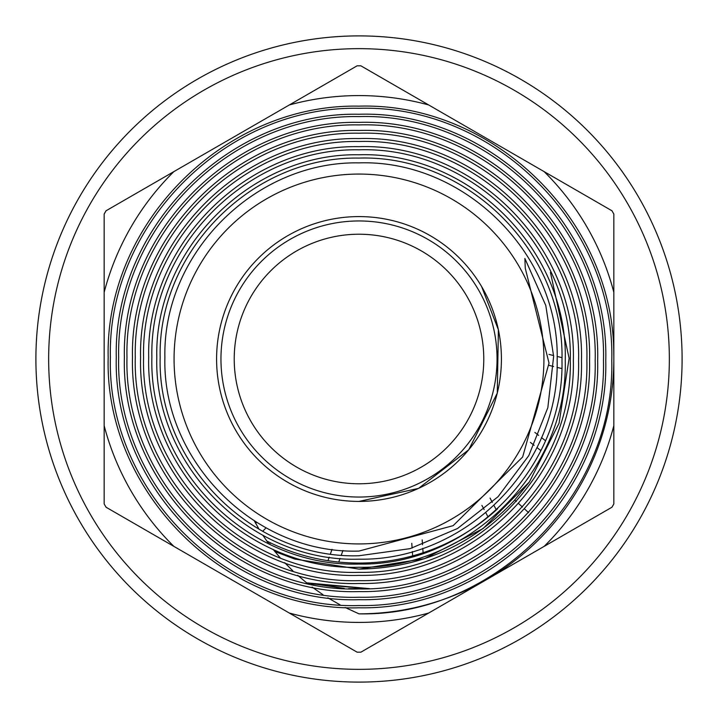 <?xml version="1.0" encoding="UTF-8"?>
<svg xmlns="http://www.w3.org/2000/svg" width="718" height="718" viewBox="0 0 718 718"><rect width="100%" height="100%" fill="white"/><g stroke="black" fill="none" stroke-linecap="round" stroke-linejoin="round"><path stroke-width="1.08" d="M359 48.653A310.347 310.347 0 0 1 669.347 359A310.347 310.347 0 0 1 359 669.347A310.347 310.347 0 0 1 48.653 359A310.347 310.347 0 0 1 359 48.653M359 35.9A323.1 323.1 0 0 1 682.1 359A323.1 323.1 0 0 1 359 682.1A323.1 323.1 0 0 1 35.9 359A323.1 323.1 0 0 1 359 35.9M340.081 558.398L338.752 562.059A204.065 204.065 0 0 0 497.664 508.712M338.752 562.059A204.065 204.065 0 0 1 266.791 541.04M422.193 539.918L422.534 544.756M422.776 548.301L423.09 552.734M481.913 505.418L484.156 509.627M485.808 512.733L488.096 517.041M490.053 498.077L492.324 502.349M493.993 505.499L496.344 509.924M530.405 442.423L534.156 445.348M536.938 447.52L540.833 450.572M534.856 432.407L538.644 435.377M541.471 437.576L545.42 440.664M548.983 365.354L553.587 366.503M557.024 367.365L561.817 368.558M548.956 354.396L553.623 355.563M557.114 356.433L561.961 357.645M256.586 522.336L255.644 523.314M266.055 527.829L262.671 531.329M332.057 549.351L330.424 553.856M329.23 557.141L327.938 560.686M342.953 550.509L341.292 555.077M411.773 543.302L412.105 548.076M412.356 551.568L412.653 555.885M104.155 214.063L104.155 292.334A263.416 263.416 0 0 1 173.846 171.629L106.058 210.769A293.177 293.177 0 0 0 104.155 214.063L104.155 503.937A293.177 293.177 0 0 0 106.058 507.231L173.846 546.371A263.416 263.416 0 0 1 104.155 425.666M106.058 507.231L357.097 652.168A293.177 293.177 0 0 0 360.903 652.168L611.942 507.231A293.177 293.177 0 0 0 613.845 503.937L613.845 214.063A293.177 293.177 0 0 0 611.942 210.769L544.154 171.629A263.416 263.416 0 0 1 613.845 292.334L613.845 359A254.845 254.845 0 0 1 486.418 579.695L611.942 507.231M611.942 210.769L360.903 65.832A293.177 293.177 0 0 0 357.097 65.832L289.309 104.972A263.416 263.416 0 0 1 428.691 104.972L360.903 65.832M269.609 544.199L270.3 542.781M359 234.221A124.779 124.779 0 0 0 234.221 359A124.779 124.779 0 0 0 359 483.779A124.779 124.779 0 0 0 483.779 359A124.779 124.779 0 0 0 359 234.221M359 501.415A142.415 142.415 0 0 1 216.585 359A142.415 142.415 0 0 1 359 216.585A142.415 142.415 0 0 1 501.415 359A142.415 142.415 0 0 1 359 501.415L418.513 488.393L468.755 449.755L497.269 393.141L498.391 329.768L481.581 286.491M359 174.07A184.93 184.93 0 0 1 543.93 359A184.93 184.93 0 0 1 359 543.93A184.93 184.93 0 0 1 174.07 359A184.93 184.93 0 0 1 359 174.07M613.845 503.937L613.845 359A254.845 254.845 0 0 0 613.782 353.444C613.576 219.816 492.611 102.162 359 106.156C224.994 103.455 104.936 223.298 108.176 357.537C104.46 491.372 225.066 612.032 359 607.796C490.941 610.444 608.891 492.485 605.768 360.544C609.358 228.8 491.022 110.168 359 114.261C229.491 111.523 113.166 227.732 116.28 357.295C112.726 487.109 229.069 603.65 359 599.692C486.301 602.375 600.769 488.105 597.663 360.669C601.217 233.009 486.58 118.407 359 122.365C233.655 119.879 121.369 231.959 124.385 357.528C120.893 482.72 233.718 595.599 359 591.587C482.281 594.019 592.467 483.824 589.568 360.535C592.942 237.461 482.334 126.583 359 130.461C238.116 127.975 129.599 236.384 132.489 357.322C129.159 478.439 237.73 587.225 359 583.483C477.641 585.951 584.335 479.436 581.463 360.678C584.775 241.661 477.955 134.858 359 138.565C242.352 136.285 137.784 240.629 140.593 357.501C137.326 474.077 242.361 579.157 359 575.378C473.611 577.577 576.06 475.172 573.359 360.499C576.527 246.103 473.584 142.981 359 146.669C246.687 144.444 146.041 245.035 148.698 357.358C145.601 469.76 246.4 570.819 359 567.274C468.98 569.527 567.902 470.775 565.254 360.696C568.333 250.34 469.348 151.301 359 154.774C251.076 152.665 154.208 249.334 156.802 357.438C153.751 465.452 250.977 562.688 359 559.169C464.914 561.153 559.654 466.52 557.15 360.472C560.121 254.755 464.842 159.387 359 162.878C255.24 160.922 162.492 253.678 164.898 357.429C162.035 461.082 255.114 554.422 359 551.074L453.175 525.639L522.65 456.98L549.028 363.102L525.28 268.317L524.876 258.471L545.788 305.464L553.641 356.406L547.843 407.653L528.843 455.526L498.059 496.712L457.537 528.493L410.068 548.651L359 555.75C252.817 559.277 157.179 463.577 160.168 357.465C157.646 251.067 252.817 156.093 359 158.095C467.544 154.63 565.03 252.117 561.979 360.705C564.581 469.06 467.238 566.233 359 564.052C248.105 567.561 148.814 468.037 151.875 357.322C149.263 246.714 248.401 147.621 359 149.802C471.95 146.14 573.404 247.791 570.28 360.535C572.937 473.566 471.959 574.49 359 572.345C243.941 576.087 140.342 472.453 143.573 357.438C140.809 242.199 243.985 139.247 359 141.5C476.456 137.82 581.849 243.258 578.573 360.732C581.4 477.928 476.097 583.061 359 580.647C239.229 584.398 132.004 476.887 135.271 357.358C132.471 237.829 239.435 130.838 359 133.207C480.728 129.276 590.259 238.932 586.875 360.508C589.774 482.46 480.8 591.309 359 588.948C235.037 592.871 123.505 481.365 126.978 357.358C123.972 233.377 235.199 122.365 359 124.905C485.395 121.01 598.65 234.409 595.177 360.741C598.202 486.804 484.991 599.88 359 597.241C230.397 601.262 115.176 485.718 118.676 357.411C115.652 228.934 230.505 114.054 359 116.603C489.55 112.439 607.105 230.056 603.47 360.517C606.62 491.354 489.586 608.155 359 605.543C226.08 609.636 106.686 490.277 110.384 357.268C107.153 224.546 226.403 105.483 359 108.31C494.334 104.182 615.47 225.614 611.772 360.732C615.003 495.734 493.858 616.69 359 613.845L345.152 607.482M220.956 359A138.044 138.044 0 0 0 359 497.044A138.044 138.044 0 0 0 497.044 359A138.044 138.044 0 0 0 359 220.956A138.044 138.044 0 0 0 220.956 359M550.419 272.337L569.123 358.291L559.053 423.261L529.408 481.931L514.752 500.033L529.408 481.931L559.053 423.261L569.123 358.291L550.419 272.337L569.123 358.291L559.053 423.261L529.408 481.931L483.079 528.574L424.598 558.622L359 569.123L424.598 558.622L359 569.123L424.598 558.622L483.079 528.574L529.408 481.931L559.053 423.261L569.123 358.291L550.419 272.337L569.123 358.291L559.053 423.261L529.408 481.931L514.752 500.033C472.417 545.115 420.497 568.144 359 569.123L294.739 559.053L274.832 551.532L294.739 559.053L359 569.123L294.739 559.053L274.832 551.532L294.739 559.053L359 569.123L294.739 559.053L274.832 551.532M613.845 425.666A263.416 263.416 0 0 1 544.154 546.371M357.097 65.832L106.058 210.769M360.903 652.168L428.691 613.028A263.416 263.416 0 0 1 289.309 613.028L357.097 652.168M428.691 613.028L486.418 579.695A254.845 254.845 0 0 1 359 613.845M340.206 604.924L327.875 597.834M322.974 594.71L312.088 587.073M307.25 583.357L297.701 575.324M293.007 571.016L284.687 562.697M280.191 557.796L273.046 549.315M268.819 543.822L262.86 535.305M259.081 529.31L254.369 520.945M344.245 588.419L306.613 582.845L369.052 588.67M514.752 500.033L516.323 501.469M518.584 503.524L522.462 507.061M524.571 508.981L528.592 512.652M367.598 588.733L348.463 588.652L368.738 588.688L306.604 582.845L368.738 588.688L311.486 583.931L368.738 588.688L306.604 582.845L368.352 588.706M369.528 588.643L306.613 582.845"/></g></svg>

